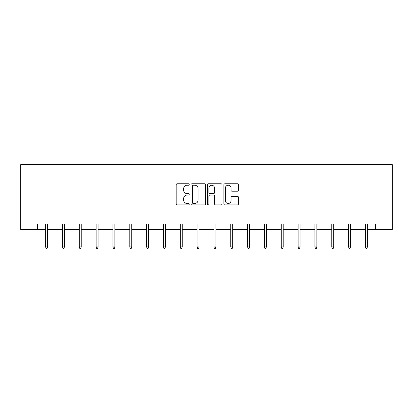 <?xml version="1.0" encoding="UTF-8"?>
<svg xmlns="http://www.w3.org/2000/svg" width="413" height="413" viewBox="0 0 413 413"><rect width="100%" height="100%" fill="white"/><g stroke="black" fill="none" stroke-linecap="round" stroke-linejoin="round"><path stroke-width="0.62" d="M189.237 184.503A0.743 0.743 0 0 0 188.498 183.759L177.244 183.759A1.058 1.058 0 0 0 176.186 184.817L176.186 203.883A1.058 1.058 0 0 0 177.244 204.941L188.498 204.941A0.743 0.743 0 0 0 189.237 204.203A0.743 0.743 0 0 0 188.498 203.459L187.037 203.459A3.387 3.387 0 0 1 183.651 200.068L183.651 198.483A3.387 3.387 0 0 1 187.037 195.091L188.498 195.091A0.743 0.743 0 0 0 189.237 194.353A0.743 0.743 0 0 0 188.498 193.609L187.037 193.609A3.387 3.387 0 0 1 183.651 190.223L183.651 188.633A3.387 3.387 0 0 1 187.037 185.241L188.498 185.241A0.743 0.743 0 0 0 189.237 184.503M237.449 191.224A1.058 1.058 0 0 0 238.513 190.166L238.513 184.817A1.058 1.058 0 0 0 237.449 183.759L224.956 183.759A1.058 1.058 0 0 0 223.898 184.817L223.898 203.883A1.058 1.058 0 0 0 224.956 204.941L237.449 204.941A1.058 1.058 0 0 0 238.513 203.883L238.513 197.424A1.058 1.058 0 0 0 237.449 196.361L232.101 196.361A1.058 1.058 0 0 0 231.043 197.424L231.043 200.625A2.834 2.834 0 0 1 228.208 203.459A2.834 2.834 0 0 1 225.379 200.625L225.379 188.075A2.834 2.834 0 0 1 228.208 185.241A2.834 2.834 0 0 1 231.043 188.075L231.043 190.166A1.058 1.058 0 0 0 232.101 191.224L237.449 191.224M37.48 229.416L37.48 224.022L375.52 224.022L375.52 229.416L392.35 229.416L392.35 164.679L20.65 164.679L20.65 229.416L45.626 229.416M205.571 184.817A1.058 1.058 0 0 0 204.512 183.759L192.019 183.759A1.058 1.058 0 0 0 190.956 184.817L190.956 203.883A1.058 1.058 0 0 0 192.019 204.941L204.512 204.941A1.058 1.058 0 0 0 205.571 203.883L205.571 184.817M208.488 183.759L220.981 183.759A1.058 1.058 0 0 1 222.044 184.817L222.044 203.883A1.058 1.058 0 0 1 220.981 204.941L215.632 204.941A1.058 1.058 0 0 1 214.574 203.883L214.574 196.149A1.058 1.058 0 0 0 213.516 195.091L209.969 195.091A1.058 1.058 0 0 0 208.911 196.149L208.911 204.203A0.743 0.743 0 0 1 208.167 204.941A0.743 0.743 0 0 1 207.429 204.203L207.429 184.817A1.058 1.058 0 0 1 208.488 183.759M47.572 229.416L62.461 229.416M64.402 229.416L79.291 229.416M81.232 229.416L96.121 229.416M98.067 229.416L112.956 229.416M114.897 229.416L129.785 229.416M131.726 229.416L146.62 229.416M148.561 229.416L163.45 229.416M165.391 229.416L180.28 229.416M182.226 229.416L197.115 229.416M199.056 229.416L213.944 229.416M215.885 229.416L230.774 229.416M232.72 229.416L247.609 229.416M249.55 229.416L264.439 229.416M266.38 229.416L281.274 229.416M283.215 229.416L298.103 229.416M300.045 229.416L314.933 229.416M316.879 229.416L331.768 229.416M333.709 229.416L348.598 229.416M350.539 229.416L365.428 229.416M367.374 229.416L375.52 229.416M193.181 185.241A0.743 0.743 0 0 0 192.443 185.984L192.443 202.716A0.743 0.743 0 0 0 193.181 203.459L194.719 203.459A3.387 3.387 0 0 0 198.106 200.068L198.106 188.633A3.387 3.387 0 0 0 194.719 185.241L193.181 185.241M214.574 188.127A2.834 2.834 0 0 0 211.74 185.298A2.834 2.834 0 0 0 208.911 188.127L208.911 192.551A1.058 1.058 0 0 0 209.969 193.609L213.516 193.609A1.058 1.058 0 0 0 214.574 192.551L214.574 188.127M45.626 246.917L46.06 248.321L47.139 248.321L47.572 246.917L45.626 246.917L45.626 224.022M47.572 246.917L47.572 224.022M62.461 246.917L62.89 248.321L63.969 248.321L64.402 246.917L62.461 246.917L62.461 224.022M64.402 246.917L64.402 224.022M79.291 246.917L79.724 248.321L80.803 248.321L81.232 246.917L79.291 246.917L79.291 224.022M81.232 246.917L81.232 224.022M96.121 246.917L96.554 248.321L97.633 248.321L98.067 246.917L96.121 246.917L96.121 224.022M98.067 246.917L98.067 224.022M112.956 246.917L113.384 248.321L114.463 248.321L114.897 246.917L112.956 246.917L112.956 224.022M114.897 246.917L114.897 224.022M129.785 246.917L130.219 248.321L131.298 248.321L131.726 246.917L129.785 246.917L129.785 224.022M131.726 246.917L131.726 224.022M146.62 246.917L147.049 248.321L148.128 248.321L148.561 246.917L146.62 246.917L146.62 224.022M148.561 246.917L148.561 224.022M163.45 246.917L163.884 248.321L164.963 248.321L165.391 246.917L163.45 246.917L163.45 224.022M165.391 246.917L165.391 224.022M180.28 246.917L180.713 248.321L181.792 248.321L182.226 246.917L180.28 246.917L180.28 224.022M182.226 246.917L182.226 224.022M197.115 246.917L197.543 248.321L198.622 248.321L199.056 246.917L197.115 246.917L197.115 224.022M199.056 246.917L199.056 224.022M213.944 246.917L214.378 248.321L215.457 248.321L215.885 246.917L213.944 246.917L213.944 224.022M215.885 246.917L215.885 224.022M230.774 246.917L231.208 248.321L232.287 248.321L232.72 246.917L230.774 246.917L230.774 224.022M232.72 246.917L232.72 224.022M247.609 246.917L248.037 248.321L249.116 248.321L249.55 246.917L247.609 246.917L247.609 224.022M249.55 246.917L249.55 224.022M264.439 246.917L264.872 248.321L265.951 248.321L266.38 246.917L264.439 246.917L264.439 224.022M266.38 246.917L266.38 224.022M281.274 246.917L281.702 248.321L282.781 248.321L283.215 246.917L281.274 246.917L281.274 224.022M283.215 246.917L283.215 224.022M298.103 246.917L298.537 248.321L299.616 248.321L300.045 246.917L298.103 246.917L298.103 224.022M300.045 246.917L300.045 224.022M314.933 246.917L315.367 248.321L316.446 248.321L316.879 246.917L314.933 246.917L314.933 224.022M316.879 246.917L316.879 224.022M331.768 246.917L332.197 248.321L333.276 248.321L333.709 246.917L331.768 246.917L331.768 224.022M333.709 246.917L333.709 224.022M348.598 246.917L349.031 248.321L350.11 248.321L350.539 246.917L348.598 246.917L348.598 224.022M350.539 246.917L350.539 224.022M365.428 246.917L365.861 248.321L366.94 248.321L367.374 246.917L365.428 246.917L365.428 224.022M367.374 246.917L367.374 224.022"/></g></svg>
